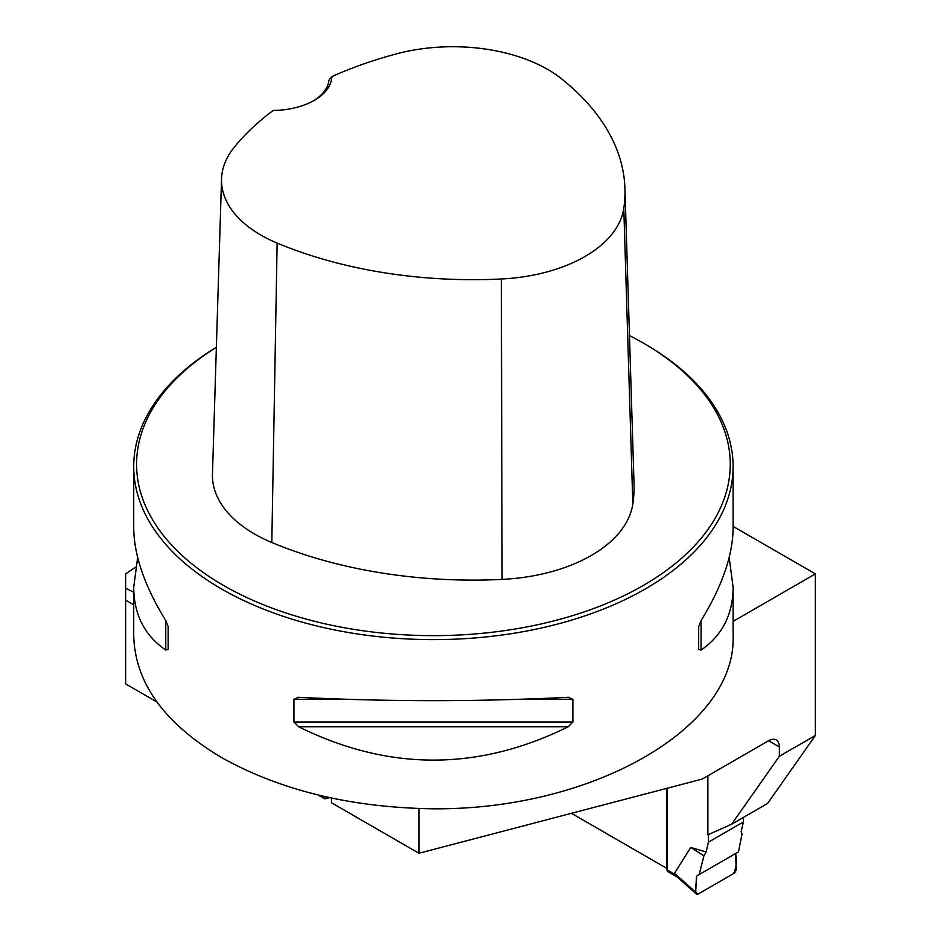 <?xml version="1.0" encoding="UTF-8"?>
<svg xmlns="http://www.w3.org/2000/svg" width="941" height="941" viewBox="0 0 941 941"><rect width="100%" height="100%" fill="white"/><g stroke="black" fill="none" stroke-linecap="round" stroke-linejoin="round"><path stroke-width="1.41" d="M133.716 592.218L125.635 588.231L125.635 573.904L135.598 567.105M133.716 604.804L125.635 600.135L125.635 683.907L156.794 701.904M324.763 796.604L324.763 798.874L318.093 795.027M125.635 600.135L125.635 588.231M324.763 798.874L329.468 797.65M768.609 740.72A15.221 8.787 -60 0 1 776.219 739.967A15.221 8.787 -60 0 1 779.371 746.931L768.609 740.72L702.174 779.077L418.945 853.252L418.945 808.542M707.879 775.784L707.879 834.808L731.616 824.222L779.371 756.27L779.371 746.931M779.371 756.27L815.365 735.497L815.365 573.892L734.474 620.601A9.516 5.493 120 0 1 733.11 621.225M418.945 853.252L331.491 802.767L331.491 798.074M733.11 526.348A39.957 23.066 -120 0 0 734.639 527.289L815.365 573.892M731.616 824.222L767.597 803.449L815.365 735.497M216.359 347.288A299.697 173.026 0 0 0 133.716 466.595A299.697 173.026 0 0 0 221.5 588.937A299.697 173.026 0 0 0 548.097 626.447A299.697 173.026 0 0 0 733.11 466.595A299.697 173.026 0 0 0 645.338 344.241L643.315 343.077A296.838 171.38 0 0 0 629.47 335.584M133.716 466.595L133.716 527.654C133.916 555.143 144.608 586.125 165.769 620.625L168.157 626.647L168.157 649.361L165.769 650.055C144.608 635.516 133.916 614.602 133.716 587.302L133.716 635.787C135.057 682.848 164.31 723.417 221.5 757.517C280.571 790.534 351.205 807.637 433.413 808.813C593.606 809.93 736.462 727.452 733.11 635.787L733.11 587.302C732.91 614.602 722.229 635.516 701.057 650.055L698.681 649.361L698.681 626.647L701.057 620.625C722.229 586.125 732.91 555.143 733.11 527.654L733.11 466.595M133.716 587.302L137.657 557.484M729.169 557.484L733.11 587.302M568.27 697.293L572.881 699.281L572.881 721.982L568.27 726.723C478.369 771.22 388.468 771.22 298.568 726.723L293.945 721.982L293.945 699.281L298.568 697.293C388.468 701.786 478.369 701.786 568.27 697.293L568.987 697.269M297.838 697.269L298.568 697.293M571.434 813.318L666.546 868.225L666.546 788.405M331.879 76.597A334.137 192.917 180 0 1 396.067 53.966A134.351 77.562 180 0 1 561.589 78.844A334.137 192.917 180 0 1 624.942 188.471A334.137 192.917 180 0 1 623.789 208.279A134.351 77.562 180 0 1 501.33 278.983A334.137 192.917 180 0 1 277.136 243.072A134.351 77.562 180 0 1 221.547 178.849A134.351 77.562 180 0 1 234.062 147.502A334.137 192.917 180 0 1 273.255 110.45A59.942 34.605 0 0 0 314.341 100.322A59.942 34.605 0 0 0 331.879 76.597L328.927 80.22A57.083 32.959 180 0 1 313.306 100.899M221.547 178.849L212.466 473.946A143.432 82.808 0 0 0 271.808 542.51A343.23 198.163 0 0 0 502.106 579.397A143.432 82.808 0 0 0 632.834 503.917A343.23 198.163 0 0 0 634.022 483.568L624.942 188.471M216.359 347.358A296.838 171.38 0 0 0 223.523 585.443A296.838 171.38 0 0 0 643.315 585.443A296.838 171.38 0 0 0 643.315 343.077M667.051 788.276L667.051 869.872A3.811 2.2 120 0 0 667.839 871.625L677.32 877.094M743.366 817.447L743.366 821.975L741.143 831.785L742.049 833.82L738.485 851.864L699.187 874.554L703.927 855.828L706.162 851.981L690.706 847.441L674.474 873.307L676.661 876.259M743.366 821.975L708.385 842.171L706.162 851.981M708.385 842.171L708.385 834.585M674.474 873.307L695.681 892.174A3.811 2.2 120 0 0 696.246 893.95A3.811 2.2 120 0 0 698.363 893.915L733.568 873.589A3.811 2.2 -60 0 0 736.262 868.743L735.474 853.605L699.187 874.554M690.706 847.441L703.927 855.828M695.681 892.174L696.469 876.13C697.387 881.552 692.847 893.985 698.363 893.915L733.568 873.589C736.509 867.014 737.144 860.356 735.474 853.605L696.469 876.13M623.789 208.279L632.834 503.917M277.136 243.072L271.808 542.51M501.33 278.983L502.106 579.397M165.769 650.055L165.769 620.625M701.057 620.625L701.057 650.055M568.27 726.723L298.568 726.723M572.881 721.982L293.945 721.982M572.881 699.281L521.585 699.281M345.253 699.281L293.945 699.281M733.11 528.172L734.639 527.289M733.11 619.813L734.474 620.601M667.051 869.872L674.909 874.412M676.626 876.471L696.246 893.95"/></g></svg>
